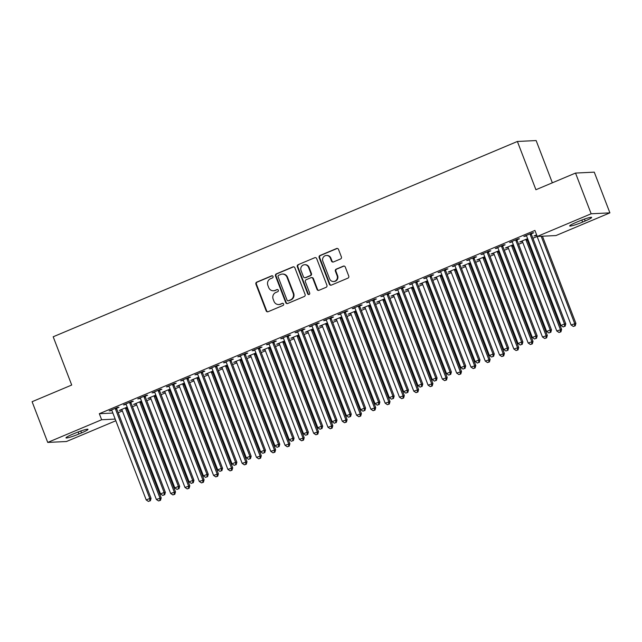 <?xml version="1.0" encoding="UTF-8"?>
<svg xmlns="http://www.w3.org/2000/svg" width="642" height="642" viewBox="0 0 642 642"><rect width="100%" height="100%" fill="white"/><g stroke="black" fill="none" stroke-linecap="round" stroke-linejoin="round"><path stroke-width="0.96" d="M273.043 276.461A1.115 1.059 -92.8 0 0 271.662 275.835L256.752 282.111A1.597 1.517 -92.8 0 0 255.917 284.181L266.141 310.824A1.597 1.517 -92.8 0 0 268.115 311.715L283.026 305.44A1.115 1.059 -92.8 0 0 282.576 303.289A1.115 1.059 -92.8 0 0 282.231 303.369L280.305 304.18A5.104 4.847 -92.8 0 1 273.99 301.339L273.139 299.116A5.104 4.847 -92.8 0 1 275.811 292.487L277.745 291.677A1.115 1.059 -92.8 0 0 277.288 289.526A1.115 1.059 -92.8 0 0 276.951 289.606L275.017 290.417A5.104 4.847 -92.8 0 1 268.709 287.568L267.858 285.345A5.104 4.847 -92.8 0 1 270.531 278.724L272.457 277.914A1.115 1.059 -92.8 0 0 273.043 276.461M272.264 275.779A1.115 1.059 -92.8 0 0 272.168 275.811L257.257 282.087A1.597 1.517 -92.8 0 0 256.423 284.157L266.647 310.8A1.597 1.517 -92.8 0 0 267.875 311.795M282.833 303.313A1.115 1.059 -92.8 0 0 282.737 303.345L280.305 304.18M277.545 289.542A1.115 1.059 -92.8 0 0 277.456 289.582L275.017 290.417M340.557 258.975A1.597 1.517 -92.8 0 0 341.392 256.904L338.519 249.425A1.597 1.517 -92.8 0 0 336.552 248.534L319.989 255.508A1.597 1.517 -92.8 0 0 319.154 257.578L329.378 284.221A1.597 1.517 -92.8 0 0 331.352 285.112L347.916 278.138A1.597 1.517 -92.8 0 0 348.75 276.068L345.284 267.04A1.597 1.517 -92.8 0 0 343.31 266.149L336.223 269.134A1.597 1.517 -92.8 0 0 335.389 271.205L337.106 275.683A4.261 4.053 -92.8 0 1 333.559 281.525A4.261 4.053 -92.8 0 1 329.595 278.845L322.862 261.302A4.261 4.053 -92.8 0 1 326.409 255.46A4.261 4.053 -92.8 0 1 330.373 258.14L331.497 261.069A1.597 1.517 -92.8 0 0 333.471 261.952L340.557 258.975M537.242 236.465L591.154 213.778L609.9 212.863L555.988 235.55L537.242 236.465L534.93 230.43L99.325 413.705L101.645 419.74L115.183 419.082M115.825 420.751L66.471 441.511L47.733 442.426L32.1 401.707L71.711 385.04L53.19 336.785L517.388 141.473L535.918 189.727L575.529 173.067L591.154 213.778M47.733 442.426L101.645 419.74M294.863 267.794A1.597 1.517 -92.8 0 0 292.896 266.903L276.333 273.877A1.597 1.517 -92.8 0 0 275.498 275.948L285.722 302.591A1.597 1.517 -92.8 0 0 287.696 303.481L304.26 296.508A1.597 1.517 -92.8 0 0 305.094 294.437L294.863 267.794M298.161 264.689L314.724 257.723A1.597 1.517 -92.8 0 1 316.691 258.614L326.922 285.257A1.597 1.517 -92.8 0 1 326.088 287.327L318.994 290.304A1.597 1.517 -92.8 0 1 317.028 289.422L312.879 278.612A1.597 1.517 -92.8 0 0 310.905 277.721L306.202 279.703A1.597 1.517 -92.8 0 0 305.367 281.774L309.685 293.025A1.115 1.059 -92.8 0 1 308.762 294.55A1.115 1.059 -92.8 0 1 307.719 293.851L297.326 266.759A1.597 1.517 -92.8 0 1 298.161 264.689L314.724 257.723M552.353 182.818L536.134 140.558L517.388 141.473M517.099 239.771L519.418 238.8L518.15 238.856L509.571 242.467L512.18 241.841M527.62 238.639L519.699 241.978L522.315 241.344M527.234 239.273L527.772 239.049M488.498 251.8L490.817 250.829L489.549 250.894L480.97 254.505L483.578 253.871M499.019 250.677L491.098 254.007L493.714 253.381M498.633 251.311L499.171 251.086M459.897 263.838L462.216 262.867L460.948 262.923L452.369 266.534L454.977 265.908M470.417 262.714L462.497 266.045L465.113 265.411M470.032 263.34L470.57 263.116M431.296 275.875L433.615 274.896L432.347 274.961L423.768 278.572L426.376 277.938M441.816 274.744L433.896 278.074L436.512 277.448M441.431 275.378L441.969 275.153M402.695 287.905L405.014 286.934L403.746 286.99L395.167 290.601L397.775 289.975M413.215 286.781L405.295 290.112L407.911 289.478M412.83 287.415L413.368 287.183M374.093 299.942L376.413 298.963L375.145 299.028L366.566 302.639L369.174 302.013M384.614 298.811L376.693 302.141L379.31 301.515M384.229 299.445L384.767 299.22M345.492 311.972L347.812 311.001L346.544 311.065L337.965 314.668L340.573 314.042M356.013 310.848L348.092 314.179L350.709 313.553M355.628 311.482L356.166 311.25M316.891 324.009L319.21 323.03L317.942 323.095L309.364 326.706L311.972 326.08M327.412 322.878L319.491 326.208L322.107 325.582M327.027 323.512L327.564 323.287M288.29 336.039L290.601 335.068L289.341 335.132L280.755 338.735L283.371 338.109M298.811 334.915L290.89 338.246L293.506 337.62M298.426 335.549L298.963 335.317M259.689 348.076L262 347.097L260.74 347.161L252.154 350.773L254.77 350.147M270.21 346.945L262.289 350.275L264.897 349.649M269.825 347.579L270.362 347.354M231.088 360.106L233.399 359.135L232.139 359.199L223.552 362.81L226.169 362.176M241.601 358.982L233.688 362.313L236.296 361.687M241.215 359.616L241.761 359.384M202.487 372.143L204.798 371.172L203.538 371.228L194.951 374.84L197.567 374.214M213 371.012L205.087 374.35L207.695 373.716M212.614 371.646L213.16 371.421M173.886 384.173L176.197 383.202L174.937 383.266L166.35 386.877L168.966 386.243M184.398 383.049L176.486 386.38L179.094 385.754M184.013 383.683L184.559 383.459M145.285 396.21L147.596 395.239L146.328 395.295L137.749 398.907L140.365 398.281M155.797 395.087L147.885 398.417L150.493 397.783M155.412 395.713L155.958 395.488M116.684 408.248L118.995 407.269L117.727 407.333L109.148 410.944L111.764 410.318M127.196 407.116L119.284 410.447L121.892 409.821M126.811 407.75L127.357 407.526M99.325 413.705L112.864 413.047M118.192 412.742L122.389 410.976M127.076 409.002L127.806 408.697M132.493 406.731L136.69 404.958M141.376 402.991L142.107 402.678M146.793 400.712L150.99 398.947M155.677 396.973L156.407 396.668M161.094 394.694L165.291 392.928M169.978 390.954L170.708 390.649M175.394 388.675L179.591 386.909M184.278 384.935L185.008 384.63M189.695 382.656L193.892 380.891M198.579 378.924L199.309 378.611M203.995 376.645L208.193 374.872M212.879 372.906L213.609 372.601M218.296 370.627L222.493 368.861M227.18 366.887L227.91 366.582M232.597 364.608L236.794 362.842M241.48 360.868L242.211 360.563M246.897 358.589L251.094 356.824M255.781 354.849L256.511 354.545M261.198 352.578L265.395 350.805M270.081 348.839L270.812 348.526M275.498 346.56L279.695 344.794M284.382 342.82L285.112 342.515M289.799 340.541L293.996 338.775M298.682 336.801L299.413 336.496M304.099 334.522L308.304 332.757M312.983 330.782L313.713 330.478M318.4 328.503L322.605 326.738M327.284 324.772L328.014 324.459M332.7 322.493L336.906 320.727M341.584 318.753L342.314 318.448M347.001 316.474L351.206 314.708M355.885 312.734L356.615 312.429M361.302 310.455L365.507 308.69M370.193 306.715L370.916 306.411M375.602 304.436L379.807 302.671M384.494 300.705L385.216 300.392M389.903 298.426L394.108 296.652M398.794 294.686L399.517 294.381M404.203 292.407L408.408 290.641M413.095 288.667L413.817 288.362M418.504 286.388L422.709 284.623M427.395 282.649L428.118 282.344M432.804 280.369L437.009 278.604M441.696 276.63L442.418 276.325M447.105 274.359L451.31 272.585M455.997 270.619L456.719 270.306M461.405 268.34L465.611 266.574M470.297 264.6L471.019 264.295M475.706 262.321L479.911 260.556M484.598 258.582L485.32 258.277M490.007 256.302L494.212 254.537M498.898 252.563L499.62 252.258M504.307 250.284L508.512 248.518M513.199 246.552L513.929 246.239M518.608 244.273L522.813 242.499M527.499 240.533L528.23 240.228M532.908 238.254L537.113 236.489M141.497 401.098L133.584 404.428L136.192 403.802M141.112 401.732L141.657 401.507M130.984 402.229L133.295 401.25L132.027 401.314L123.449 404.925L126.065 404.3M170.098 389.068L162.185 392.398L164.793 391.772M169.713 389.702L170.258 389.469M159.585 390.192L161.896 389.221L160.636 389.285L152.05 392.888L154.666 392.262M198.699 377.031L190.786 380.361L193.394 379.735M198.314 377.665L198.859 377.44M188.186 378.162L190.497 377.183L189.238 377.247L180.651 380.858L183.267 380.233M227.3 365.001L219.387 368.331L221.996 367.705M226.915 365.635L227.461 365.402M216.787 366.125L219.099 365.154L217.839 365.21L209.252 368.821L211.868 368.195M255.901 352.964L247.989 356.294L250.597 355.668M255.516 353.598L256.062 353.373M245.388 354.095L247.7 353.116L246.44 353.18L237.853 356.792L240.469 356.166M284.51 340.934L276.59 344.264L279.198 343.63M284.125 341.568L284.663 341.335M273.99 342.058L276.301 341.087L275.041 341.143L266.454 344.754L269.07 344.128M313.111 328.897L305.191 332.227L307.807 331.601M312.726 329.531L313.264 329.306M302.591 330.028L304.91 329.049L303.642 329.113L295.055 332.725L297.671 332.091M341.713 316.867L333.792 320.197L336.408 319.564M341.327 317.493L341.865 317.268M331.192 317.991L333.511 317.02L332.243 317.076L323.664 320.687L326.272 320.061M370.314 304.83L362.393 308.16L365.009 307.534M369.928 305.464L370.466 305.231M359.793 305.953L362.112 304.982L360.844 305.046L352.265 308.658L354.874 308.024M398.915 292.792L390.994 296.131L393.61 295.497M398.53 293.426L399.067 293.201M388.394 293.924L390.713 292.945L389.445 293.009L380.867 296.62L383.475 295.994M427.516 280.763L419.595 284.093L422.211 283.467M427.131 281.397L427.668 281.164M416.995 281.886L419.314 280.915L418.046 280.979L409.468 284.591L412.076 283.957M456.117 268.725L448.196 272.056L450.812 271.43M455.732 269.359L456.269 269.134M445.596 269.857L447.915 268.878L446.647 268.942L438.069 272.553L440.677 271.927M484.718 256.696L476.797 260.026L479.413 259.4M484.333 257.33L484.871 257.097M474.197 257.819L476.516 256.848L475.249 256.912L466.67 260.516L469.278 259.89M513.319 244.658L505.398 247.989L508.015 247.363M512.934 245.292L513.472 245.067M502.798 245.79L505.118 244.811L503.85 244.875L495.271 248.486L497.879 247.86M536.624 234.852L534 235.959L536.616 235.325M531.399 233.752L533.719 232.781L532.451 232.837L523.872 236.449L526.48 235.823M578.699 221.305A10.392 1.059 -21 0 1 591.643 217.421A10.392 1.059 -21 0 1 585.183 220.984L582.607 222.068A10.392 1.059 -21 0 1 569.663 225.952A10.392 1.059 -21 0 1 576.123 222.389L578.699 221.305M575.529 173.067L594.267 172.152L609.9 212.863M78.934 433.984A10.392 1.059 -21 0 1 65.99 437.868A10.392 1.059 -21 0 1 72.45 434.305L75.026 433.222A10.392 1.059 -21 0 1 87.97 429.337A10.392 1.059 -21 0 1 81.51 432.909L78.934 433.984L78.155 431.97M120.552 410.39L120.391 409.981M110.416 410.88L110.264 410.479M134.852 404.372L134.692 403.962M124.717 404.861L124.564 404.46M149.153 398.353L148.992 397.944M139.017 398.851L138.865 398.441M163.453 392.334L163.293 391.933M153.318 392.832L153.165 392.423M177.754 386.315L177.593 385.914M167.618 386.813L167.466 386.404M192.054 380.305L191.894 379.895M181.919 380.794L181.766 380.393M206.355 374.286L206.194 373.877M196.219 374.776L196.067 374.374M220.655 368.267L220.495 367.866M210.52 368.765L210.367 368.356M234.956 362.248L234.795 361.847M224.82 362.746L224.668 362.337M249.257 356.238L249.096 355.828M239.121 356.727L238.968 356.326M263.557 350.219L263.397 349.81M253.421 350.709L253.269 350.307M277.858 344.2L277.697 343.791M267.722 344.698L267.57 344.289M292.158 338.182L291.998 337.78M282.023 338.679L281.87 338.27M306.459 332.163L306.298 331.762M296.323 332.66L296.171 332.251M320.759 326.152L320.599 325.743M310.624 326.642L310.471 326.24M335.06 320.133L334.899 319.724M324.924 320.623L324.772 320.222M349.36 314.115L349.2 313.713M339.225 314.612L339.072 314.203M363.661 308.096L363.5 307.695M353.525 308.593L353.373 308.184M377.961 302.085L377.801 301.676M367.826 302.575L367.673 302.173M392.262 296.066L392.11 295.657M382.126 296.556L381.974 296.155M406.563 290.048L406.41 289.638M396.427 290.545L396.274 290.136M420.863 284.029L420.711 283.628M410.728 284.526L410.575 284.117M435.164 278.01L435.011 277.609M425.028 278.508L424.876 278.098M449.464 271.999L449.312 271.59M439.329 272.489L439.176 272.088M463.765 265.981L463.612 265.571M453.637 266.47L453.477 266.069M478.065 259.962L477.913 259.561M467.938 260.459L467.777 260.05M492.366 253.943L492.213 253.542M482.238 254.441L482.078 254.031M506.666 247.932L506.514 247.523M496.539 248.422L496.378 248.021M520.967 241.914L520.814 241.504M510.839 242.403L510.679 242.002M535.268 235.895L535.115 235.494M525.14 236.392L524.979 235.983M273.444 290.77L273.957 290.746A5.104 4.847 -92.8 0 0 275.522 290.393M278.732 304.541L279.238 304.517A5.104 4.847 -92.8 0 0 280.811 304.156M293.643 266.799A1.597 1.517 -92.8 0 0 293.402 266.879L276.838 273.845A1.597 1.517 -92.8 0 0 276.004 275.924L286.228 302.567A1.597 1.517 -92.8 0 0 287.455 303.554M278.668 275.298A1.115 1.059 -92.8 0 0 278.082 276.742L287.062 300.135A1.115 1.059 -92.8 0 0 288.443 300.753L290.481 299.902A5.104 4.847 -92.8 0 0 293.153 293.274L287.014 277.288A5.104 4.847 -92.8 0 0 280.706 274.439L278.668 275.298M288.098 300.833L288.603 300.809A1.115 1.059 -92.8 0 0 288.948 300.729L288.443 300.753M282.279 274.086L282.785 274.054A5.104 4.847 -92.8 0 1 287.52 277.264L293.659 293.25A5.104 4.847 -92.8 0 1 290.987 299.878L288.948 300.729M311.394 277.609L311.9 277.585A1.597 1.517 -92.8 0 1 313.384 278.588L317.533 289.398A1.597 1.517 -92.8 0 0 318.761 290.385M298.666 264.665A1.597 1.517 -92.8 0 0 297.832 266.735L308.224 293.827A1.115 1.059 -92.8 0 0 309.011 294.501M308.577 267.401A4.261 4.053 -92.8 0 0 304.613 264.721A4.261 4.053 -92.8 0 0 301.066 270.563L303.433 276.742A1.597 1.517 -92.8 0 0 305.407 277.633L310.11 275.651A1.597 1.517 -92.8 0 0 310.945 273.58L308.577 267.401L309.083 267.377A4.261 4.053 -92.8 0 0 305.119 264.697L304.613 264.721M304.918 277.737L305.423 277.713A1.597 1.517 -92.8 0 0 305.913 277.601L305.407 277.633M309.083 267.377L311.45 273.556A1.597 1.517 -92.8 0 1 310.616 275.627L305.913 277.601M326.409 255.46L326.914 255.436A4.261 4.053 -92.8 0 1 330.879 258.116L332.002 261.037A1.597 1.517 -92.8 0 0 333.23 262.032M333.559 281.525L334.065 281.493A4.261 4.053 -92.8 0 0 337.612 275.659L337.106 275.683M344.056 266.053A1.597 1.517 -92.8 0 0 343.815 266.125L336.729 269.11A1.597 1.517 -92.8 0 0 335.894 271.181L337.612 275.659M337.291 248.438A1.597 1.517 -92.8 0 0 337.058 248.51L320.494 255.484A1.597 1.517 -92.8 0 0 319.66 257.554L329.884 284.197A1.597 1.517 -92.8 0 0 331.112 285.184M121.595 409.476L121.763 409.66A1.621 1.541 87.2 0 1 122.084 410.182L156.351 499.452L161.198 497.887L126.923 408.617A1.621 1.541 87.2 0 1 126.811 408.007L126.811 407.277M159.986 500.343L158.558 500.945L160.5 500.319L159.986 500.343L159.93 497.951L125.663 408.673A1.621 1.541 87.2 0 1 125.551 408.071L125.543 407.814M158.558 500.945L156.351 499.452M161.198 497.887L160.5 500.319M115.416 408.304L115.416 408.561A1.621 1.541 -92.8 0 0 115.528 409.171L149.795 498.449L146.224 499.949L111.957 410.671A1.621 1.541 -92.8 0 0 111.636 410.158L111.467 409.965M116.684 407.774L116.684 408.505A1.621 1.541 -92.8 0 0 116.796 409.106L151.063 498.385L149.795 498.449L149.859 500.84L148.43 501.442L149.859 500.84M150.364 500.816L151.063 498.385M146.224 499.949L148.43 501.442M135.895 403.457L136.064 403.641A1.621 1.541 87.2 0 1 136.385 404.163L170.652 493.441L175.499 491.876L141.224 402.598A1.621 1.541 87.2 0 1 141.112 401.988L141.112 401.266M174.287 494.324L172.858 494.926L174.801 494.3L174.287 494.324L174.231 491.933L139.964 402.662A1.621 1.541 87.2 0 1 139.852 402.053L139.852 401.796M172.858 494.926L170.652 493.441M175.499 491.876L174.801 494.3M150.196 397.438L150.364 397.623A1.621 1.541 87.2 0 1 150.685 398.144L184.96 487.422L189.799 485.858L155.525 396.579A1.621 1.541 87.2 0 1 155.412 395.97L155.412 395.247M188.588 488.313L187.159 488.915L189.101 488.289L188.588 488.313L188.531 485.914L154.265 396.644A1.621 1.541 87.2 0 1 154.152 396.034L154.152 395.777M187.159 488.915L184.96 487.422M189.799 485.858L189.101 488.289M129.716 402.293L129.716 402.542A1.621 1.541 -92.8 0 0 129.828 403.152L164.103 492.43L160.524 493.931L126.257 404.661A1.621 1.541 -92.8 0 0 125.936 404.139L125.768 403.954M130.984 401.756L130.984 402.486A1.621 1.541 -92.8 0 0 131.096 403.088L165.363 492.366L164.103 492.43L164.159 494.822L162.731 495.423L164.159 494.822M164.665 494.797L165.363 492.366M160.524 493.931L162.731 495.423M144.017 396.274L144.017 396.531A1.621 1.541 -92.8 0 0 144.129 397.133L178.404 486.411L174.825 487.912L140.558 398.642A1.621 1.541 -92.8 0 0 140.237 398.12L140.068 397.936M145.285 395.737L145.285 396.467A1.621 1.541 -92.8 0 0 145.397 397.077L179.664 486.347L178.404 486.411L178.46 488.803L177.031 489.405L178.46 488.803M178.966 488.779L179.664 486.347M174.825 487.912L177.031 489.405M164.496 391.427L164.665 391.612A1.621 1.541 87.2 0 1 164.986 392.126L199.261 481.404L204.1 479.839L169.825 390.561A1.621 1.541 87.2 0 1 169.713 389.959L169.713 389.229M202.896 482.294L201.46 482.896L203.402 482.27L202.896 482.294L202.832 479.903L168.565 390.625A1.621 1.541 87.2 0 1 168.453 390.015L168.453 389.758M201.46 482.896L199.261 481.404M204.1 479.839L203.402 482.27M178.797 385.409L178.966 385.593A1.621 1.541 87.2 0 1 179.287 386.115L213.561 475.385L218.4 473.82L184.126 384.55A1.621 1.541 87.2 0 1 184.013 383.94L184.013 383.21M217.197 476.276L215.76 476.878L217.702 476.252L217.197 476.276L217.132 473.884L182.866 384.606A1.621 1.541 87.2 0 1 182.753 384.004L182.753 383.747M215.76 476.878L213.561 475.385M218.4 473.82L217.702 476.252M158.317 390.256L158.317 390.513A1.621 1.541 -92.8 0 0 158.43 391.122L192.704 480.393L189.125 481.901L154.858 392.623A1.621 1.541 -92.8 0 0 154.537 392.101L154.369 391.917M159.585 389.726L159.585 390.448A1.621 1.541 -92.8 0 0 159.697 391.058L193.964 480.336L192.704 480.393L192.76 482.784L191.332 483.386L192.76 482.784M193.266 482.76L193.964 480.336M189.125 481.901L191.332 483.386M172.618 384.237L172.618 384.494A1.621 1.541 -92.8 0 0 172.73 385.104L207.005 474.374L203.426 475.882L169.159 386.604A1.621 1.541 -92.8 0 0 168.838 386.083L168.669 385.898M173.886 383.707L173.886 384.43A1.621 1.541 -92.8 0 0 173.998 385.04L208.265 474.318L207.005 474.374L207.061 476.773L205.633 477.375L207.061 476.773M207.567 476.749L208.265 474.318M203.426 475.882L205.633 477.375M193.098 379.39L193.266 379.574A1.621 1.541 87.2 0 1 193.587 380.096L227.862 469.374L232.701 467.801L198.434 378.531A1.621 1.541 87.2 0 1 198.314 377.921L198.314 377.199M231.497 470.257L230.061 470.859L232.003 470.233L231.497 470.257L231.433 467.866L197.166 378.587A1.621 1.541 87.2 0 1 197.054 377.986L197.054 377.729M230.061 470.859L227.862 469.374M232.701 467.801L232.003 470.233M186.918 378.218L186.918 378.475A1.621 1.541 -92.8 0 0 187.031 379.085L221.305 468.363L217.726 469.864L183.46 380.586A1.621 1.541 -92.8 0 0 183.139 380.072L182.97 379.887M188.186 377.689L188.186 378.419A1.621 1.541 -92.8 0 0 188.299 379.021L222.565 468.299L221.305 468.363L221.362 470.755L219.933 471.356L221.362 470.755M221.867 470.73L222.565 468.299M217.726 469.864L219.933 471.356M207.398 373.371L207.567 373.556A1.621 1.541 87.2 0 1 207.888 374.077L242.162 463.355L247.001 461.791L212.735 372.512A1.621 1.541 87.2 0 1 212.614 371.903L212.614 371.18M245.798 464.246L244.361 464.848L246.303 464.222L245.798 464.246L245.734 461.847L211.467 372.577A1.621 1.541 87.2 0 1 211.354 371.967L211.354 371.71M244.361 464.848L242.162 463.355M247.001 461.791L246.303 464.222M201.219 372.208L201.219 372.464A1.621 1.541 -92.8 0 0 201.331 373.066L235.606 462.344L232.027 463.845L197.76 374.575A1.621 1.541 -92.8 0 0 197.439 374.053L197.271 373.869M202.487 371.67L202.487 372.4A1.621 1.541 -92.8 0 0 202.599 373.002L236.866 462.28L235.606 462.344L235.662 464.736L234.234 465.338L235.662 464.736M236.168 464.712L236.866 462.28M232.027 463.845L234.234 465.338M221.699 367.352L221.867 367.545A1.621 1.541 87.2 0 1 222.188 368.059L256.463 457.337L261.302 455.772L227.035 366.494A1.621 1.541 87.2 0 1 226.923 365.892L226.915 365.162M260.098 458.228L258.662 458.829L260.604 458.203L260.098 458.228L260.034 455.836L225.767 366.558A1.621 1.541 87.2 0 1 225.655 365.948L225.655 365.691M258.662 458.829L256.463 457.337M261.302 455.772L260.604 458.203M215.519 366.189L215.519 366.446A1.621 1.541 -92.8 0 0 215.632 367.047L249.907 456.326L246.327 457.834L212.061 368.556A1.621 1.541 -92.8 0 0 211.74 368.035L211.571 367.85M216.787 365.659L216.787 366.381A1.621 1.541 -92.8 0 0 216.9 366.991L251.166 456.261L249.907 456.326L249.963 458.717L248.534 459.319L249.963 458.717M250.468 458.693L251.166 456.261M246.327 457.834L248.534 459.319M235.999 361.342L236.168 361.526A1.621 1.541 87.2 0 1 236.489 362.048L270.763 451.318L275.603 449.753L241.336 360.475A1.621 1.541 87.2 0 1 241.223 359.873L241.215 359.143M274.399 452.209L272.962 452.811L274.904 452.185L274.399 452.209L274.335 449.817L240.068 360.539A1.621 1.541 87.2 0 1 239.956 359.937L239.956 359.68M272.962 452.811L270.763 451.318M275.603 449.753L274.904 452.185M229.82 360.17L229.82 360.427A1.621 1.541 -92.8 0 0 229.932 361.037L264.207 450.307L260.628 451.816L226.361 362.537A1.621 1.541 -92.8 0 0 226.04 362.016L225.872 361.831M231.088 359.64L231.088 360.363A1.621 1.541 -92.8 0 0 231.2 360.973L265.467 450.251L264.207 450.307L264.263 452.706L262.835 453.308L264.263 452.706M264.769 452.682L265.467 450.251M260.628 451.816L262.835 453.308M250.3 355.323L250.468 355.507A1.621 1.541 87.2 0 1 250.789 356.029L285.064 445.299L289.903 443.734L255.636 354.464A1.621 1.541 87.2 0 1 255.524 353.854L255.516 353.124M288.699 446.19L287.263 446.792L289.205 446.166L288.699 446.19L288.635 443.799L254.368 354.52A1.621 1.541 87.2 0 1 254.256 353.919L254.256 353.662M287.263 446.792L285.064 445.299M289.903 443.734L289.205 446.166M244.12 354.151L244.12 354.408A1.621 1.541 -92.8 0 0 244.233 355.018L278.508 444.296L274.928 445.797L240.662 356.519A1.621 1.541 -92.8 0 0 240.341 356.005L240.172 355.812M245.388 353.622L245.388 354.352A1.621 1.541 -92.8 0 0 245.501 354.954L279.768 444.232L278.508 444.296L278.564 446.688L277.135 447.289L278.564 446.688M279.069 446.663L279.768 444.232M274.928 445.797L277.135 447.289M264.6 349.304L264.769 349.489A1.621 1.541 87.2 0 1 265.09 350.01L299.365 439.288L304.204 437.724L269.937 348.445A1.621 1.541 87.2 0 1 269.825 347.836L269.817 347.113M303 440.171L301.563 440.773L303.505 440.147L303 440.171L302.936 437.78L268.669 348.51A1.621 1.541 87.2 0 1 268.557 347.9L268.557 347.643M301.563 440.773L299.365 439.288M304.204 437.724L303.505 440.147M258.421 348.141L258.421 348.397A1.621 1.541 -92.8 0 0 258.533 348.999L292.808 438.277L289.229 439.778L254.962 350.508A1.621 1.541 -92.8 0 0 254.641 349.986L254.473 349.802M259.689 347.603L259.689 348.333A1.621 1.541 -92.8 0 0 259.801 348.935L294.068 438.213L292.808 438.277L292.864 440.669L291.436 441.271L292.864 440.669M293.37 440.645L294.068 438.213M289.229 439.778L291.436 441.271M278.901 343.285L279.077 343.47A1.621 1.541 87.2 0 1 279.39 343.992L313.665 433.27L318.504 431.705L284.237 342.427A1.621 1.541 87.2 0 1 284.125 341.825L284.117 341.095M317.3 434.161L315.864 434.762L317.806 434.136L317.3 434.161L317.236 431.761L282.97 342.491A1.621 1.541 87.2 0 1 282.857 341.881L282.857 341.624M315.864 434.762L313.665 433.27M318.504 431.705L317.806 434.136M272.722 342.122L272.722 342.379A1.621 1.541 -92.8 0 0 272.834 342.98L307.109 432.259L303.53 433.759L269.263 344.489A1.621 1.541 -92.8 0 0 268.942 343.968L268.773 343.783M273.99 341.584L273.99 342.314A1.621 1.541 -92.8 0 0 274.102 342.924L308.377 432.194L307.109 432.259L307.165 434.65L305.736 435.252L307.165 434.65M307.67 434.626L308.377 432.194M303.53 433.759L305.736 435.252M293.201 337.275L293.378 337.459A1.621 1.541 87.2 0 1 293.691 337.973L327.966 427.251L332.805 425.686L298.538 336.408A1.621 1.541 87.2 0 1 298.426 335.806L298.418 335.076M331.601 428.142L330.165 428.744L332.107 428.118L331.601 428.142L331.537 425.75L297.27 336.472A1.621 1.541 87.2 0 1 297.158 335.862L297.158 335.606M330.165 428.744L327.966 427.251M332.805 425.686L332.107 428.118M287.022 336.103L287.022 336.36A1.621 1.541 -92.8 0 0 287.135 336.97L321.409 426.24L317.83 427.749L283.563 338.47A1.621 1.541 -92.8 0 0 283.242 337.949L283.074 337.764M288.29 335.573L288.29 336.296A1.621 1.541 -92.8 0 0 288.402 336.906L322.677 426.184L321.409 426.24L321.465 428.631L320.037 429.233L321.465 428.631M321.971 428.607L322.677 426.184M317.83 427.749L320.037 429.233M307.502 331.256L307.678 331.441A1.621 1.541 87.2 0 1 307.991 331.962L342.266 421.232L347.105 419.667L312.839 330.397A1.621 1.541 87.2 0 1 312.726 329.787L312.718 329.057M345.902 422.123L344.473 422.725L346.407 422.099L345.902 422.123L345.837 419.732L311.571 330.453A1.621 1.541 87.2 0 1 311.458 329.852L311.458 329.595M344.473 422.725L342.266 421.232M347.105 419.667L346.407 422.099M301.323 330.084L301.323 330.341A1.621 1.541 -92.8 0 0 301.435 330.951L335.71 420.221L332.131 421.73L297.864 332.452A1.621 1.541 -92.8 0 0 297.543 331.93L297.374 331.745M302.591 329.555L302.591 330.285A1.621 1.541 -92.8 0 0 302.703 330.887L336.978 420.165L335.71 420.221L335.766 422.621L334.338 423.222L335.766 422.621M336.272 422.596L336.978 420.165M332.131 421.73L334.338 423.222M321.803 325.237L321.979 325.422A1.621 1.541 87.2 0 1 322.292 325.943L356.567 415.222L361.406 413.649L327.139 324.379A1.621 1.541 87.2 0 1 327.027 323.769L327.019 323.046M360.202 416.104L358.774 416.706L360.708 416.08L360.202 416.104L360.138 413.713L325.871 324.435A1.621 1.541 87.2 0 1 325.759 323.833L325.759 323.576M358.774 416.706L356.567 415.222M361.406 413.649L360.708 416.08M315.623 324.066L315.623 324.322A1.621 1.541 -92.8 0 0 315.736 324.932L350.01 414.21L346.431 415.711L312.164 326.433A1.621 1.541 -92.8 0 0 311.843 325.919L311.675 325.735M316.891 323.536L316.891 324.266A1.621 1.541 -92.8 0 0 317.004 324.868L351.278 414.146L350.01 414.21L350.067 416.602L348.638 417.204L350.067 416.602M350.572 416.578L351.278 414.146M346.431 415.711L348.638 417.204M336.103 319.218L336.28 319.403A1.621 1.541 87.2 0 1 336.593 319.925L370.867 409.203L375.706 407.638L341.44 318.36A1.621 1.541 87.2 0 1 341.327 317.75L341.319 317.028M374.503 410.094L373.074 410.695L375.008 410.069L374.503 410.094L374.438 407.694L340.172 318.424A1.621 1.541 87.2 0 1 340.059 317.814L340.059 317.557M373.074 410.695L370.867 409.203M375.706 407.638L375.008 410.069M329.924 318.055L329.924 318.312A1.621 1.541 -92.8 0 0 330.036 318.913L364.311 408.192L360.732 409.692L326.465 320.422A1.621 1.541 -92.8 0 0 326.144 319.901L325.976 319.716M331.192 317.517L331.192 318.247A1.621 1.541 -92.8 0 0 331.304 318.857L365.579 408.127L364.311 408.192L364.367 410.583L362.939 411.185L364.367 410.583M364.873 410.559L365.579 408.127M360.732 409.692L362.939 411.185M350.404 313.2L350.58 313.392A1.621 1.541 87.2 0 1 350.893 313.906L385.168 403.184L390.007 401.619L355.74 312.341A1.621 1.541 87.2 0 1 355.628 311.739L355.628 311.009M388.803 404.075L387.375 404.677L389.309 404.051L388.803 404.075L388.739 401.683L354.472 312.405A1.621 1.541 87.2 0 1 354.36 311.795L354.36 311.539M387.375 404.677L385.168 403.184M390.007 401.619L389.309 404.051M344.224 312.036L344.224 312.293A1.621 1.541 -92.8 0 0 344.337 312.895L378.611 402.173L375.032 403.682L340.766 314.403A1.621 1.541 -92.8 0 0 340.445 313.882L340.276 313.697M345.492 311.506L345.492 312.229A1.621 1.541 -92.8 0 0 345.605 312.839L379.879 402.109L378.611 402.173L378.668 404.564L377.239 405.166L378.668 404.564M379.173 404.54L379.879 402.109M375.032 403.682L377.239 405.166M364.712 307.189L364.881 307.374A1.621 1.541 87.2 0 1 365.194 307.895L399.468 397.165L404.308 395.6L370.041 306.322A1.621 1.541 87.2 0 1 369.928 305.72L369.928 304.99M403.104 398.056L401.675 398.658L403.609 398.032L403.104 398.056L403.04 395.665L368.773 306.386A1.621 1.541 87.2 0 1 368.66 305.785L368.66 305.528M401.675 398.658L399.468 397.165M404.308 395.6L403.609 398.032M358.525 306.017L358.525 306.274A1.621 1.541 -92.8 0 0 358.637 306.884L392.912 396.154L389.333 397.663L355.066 308.385A1.621 1.541 -92.8 0 0 354.745 307.863L354.577 307.678M359.793 305.488L359.793 306.21A1.621 1.541 -92.8 0 0 359.905 306.82L394.18 396.098L392.912 396.154L392.968 398.554L391.54 399.155L392.968 398.554M393.474 398.53L394.18 396.098M389.333 397.663L391.54 399.155M379.013 301.17L379.181 301.355A1.621 1.541 87.2 0 1 379.494 301.876L413.769 391.155L418.608 389.582L384.341 300.312A1.621 1.541 87.2 0 1 384.229 299.702L384.229 298.971M417.404 392.037L415.976 392.639L417.91 392.013L417.404 392.037L417.34 389.646L383.073 300.368A1.621 1.541 87.2 0 1 382.961 299.766L382.961 299.509M415.976 392.639L413.769 391.155M418.608 389.582L417.91 392.013M372.825 299.999L372.825 300.255A1.621 1.541 -92.8 0 0 372.938 300.865L407.213 390.143L403.633 391.644L369.367 302.366A1.621 1.541 -92.8 0 0 369.046 301.852L368.877 301.66M374.093 299.469L374.093 300.199A1.621 1.541 -92.8 0 0 374.206 300.801L408.481 390.079L407.213 390.143L407.269 392.535L405.84 393.137L407.269 392.535M407.774 392.511L408.481 390.079M403.633 391.644L405.84 393.137M393.313 295.151L393.482 295.336A1.621 1.541 87.2 0 1 393.795 295.858L428.07 385.136L432.909 383.571L398.642 294.293A1.621 1.541 87.2 0 1 398.53 293.683L398.53 292.961M431.705 386.027L430.276 386.62L432.21 385.994L431.705 386.027L431.641 383.627L397.374 294.357A1.621 1.541 87.2 0 1 397.262 293.747L397.262 293.49M430.276 386.62L428.07 385.136M432.909 383.571L432.21 385.994M387.126 293.988L387.126 294.245A1.621 1.541 -92.8 0 0 387.238 294.847L421.513 384.125L417.934 385.625L383.667 296.355A1.621 1.541 -92.8 0 0 383.346 295.834L383.178 295.649M388.394 293.45L388.394 294.18A1.621 1.541 -92.8 0 0 388.506 294.782L422.781 384.06L421.513 384.125L421.569 386.516L420.141 387.118L421.569 386.516M422.075 386.492L422.781 384.06M417.934 385.625L420.141 387.118M407.614 289.133L407.782 289.325A1.621 1.541 87.2 0 1 408.095 289.839L442.37 379.117L447.209 377.552L412.942 288.274A1.621 1.541 87.2 0 1 412.83 287.672L412.83 286.942M446.005 380.008L444.577 380.61L446.511 379.984L446.005 380.008L445.941 377.616L411.674 288.338A1.621 1.541 87.2 0 1 411.562 287.728L411.562 287.472M444.577 380.61L442.37 379.117M447.209 377.552L446.511 379.984M401.427 287.969L401.427 288.226A1.621 1.541 -92.8 0 0 401.539 288.828L435.814 378.106L432.235 379.615L397.968 290.336A1.621 1.541 -92.8 0 0 397.647 289.815L397.478 289.63M402.695 287.431L402.695 288.162A1.621 1.541 -92.8 0 0 402.807 288.772L437.082 378.042L435.814 378.106L435.87 380.497L434.441 381.099L435.87 380.497M436.375 380.473L437.082 378.042M432.235 379.615L434.441 381.099M421.914 283.122L422.083 283.307A1.621 1.541 87.2 0 1 422.404 283.82L456.671 373.098L461.51 371.533L427.243 282.255A1.621 1.541 87.2 0 1 427.131 281.653L427.131 280.923M460.306 373.989L458.878 374.591L460.812 373.965L460.306 373.989L460.242 371.598L425.975 282.32A1.621 1.541 87.2 0 1 425.863 281.71L425.863 281.453M458.878 374.591L456.671 373.098M461.51 371.533L460.812 373.965M415.727 281.95L415.727 282.207A1.621 1.541 -92.8 0 0 415.847 282.817L450.114 372.087L446.535 373.596L412.268 284.318A1.621 1.541 -92.8 0 0 411.947 283.796L411.779 283.612M416.995 281.421L416.995 282.143A1.621 1.541 -92.8 0 0 417.107 282.753L451.382 372.031L450.114 372.087L450.17 374.487L448.742 375.08L450.17 374.487M450.676 374.455L451.382 372.031M446.535 373.596L448.742 375.08M436.215 277.103L436.383 277.288A1.621 1.541 87.2 0 1 436.704 277.809L470.971 367.08L475.81 365.515L441.544 276.245A1.621 1.541 87.2 0 1 441.431 275.635L441.431 274.904M474.607 367.97L473.178 368.572L475.112 367.946L474.607 367.97L474.542 365.579L440.276 276.301A1.621 1.541 87.2 0 1 440.163 275.699L440.163 275.442M473.178 368.572L470.971 367.08M475.81 365.515L475.112 367.946M430.028 275.932L430.028 276.188A1.621 1.541 -92.8 0 0 430.148 276.798L464.415 366.076L460.836 367.577L426.569 278.299A1.621 1.541 -92.8 0 0 426.248 277.785L426.079 277.593M431.296 275.402L431.296 276.132A1.621 1.541 -92.8 0 0 431.408 276.734L465.683 366.012L464.415 366.076L464.471 368.468L463.043 369.07L464.471 368.468M464.985 368.444L465.683 366.012M460.836 367.577L463.043 369.07M450.515 271.084L450.684 271.269A1.621 1.541 87.2 0 1 451.005 271.791L485.272 361.069L490.111 359.496L455.844 270.226A1.621 1.541 87.2 0 1 455.732 269.616L455.732 268.894M488.907 361.952L487.479 362.553L489.413 361.928L488.907 361.952L488.843 359.56L454.576 270.282A1.621 1.541 87.2 0 1 454.464 269.68L454.464 269.423M487.479 362.553L485.272 361.069M490.111 359.496L489.413 361.928M444.328 269.913L444.336 270.17A1.621 1.541 -92.8 0 0 444.449 270.78L478.715 360.058L475.136 361.558L440.869 272.28A1.621 1.541 -92.8 0 0 440.548 271.767L440.38 271.582M445.596 269.383L445.596 270.113A1.621 1.541 -92.8 0 0 445.708 270.715L479.983 359.993L478.715 360.058L478.772 362.449L477.343 363.051L478.772 362.449M479.285 362.425L479.983 359.993M475.136 361.558L477.343 363.051M464.816 265.066L464.985 265.25A1.621 1.541 87.2 0 1 465.306 265.772L499.572 355.05L504.411 353.485L470.145 264.207A1.621 1.541 87.2 0 1 470.032 263.597L470.032 262.875M503.208 355.941L501.779 356.543L503.713 355.917L503.208 355.941L503.143 353.541L468.877 264.271A1.621 1.541 87.2 0 1 468.764 263.661L468.764 263.405M501.779 356.543L499.572 355.05M504.411 353.485L503.713 355.917M458.629 263.902L458.637 264.159A1.621 1.541 -92.8 0 0 458.749 264.761L493.016 354.039L489.437 355.54L455.17 266.269A1.621 1.541 -92.8 0 0 454.849 265.748L454.68 265.563M459.897 263.364L459.897 264.095A1.621 1.541 -92.8 0 0 460.009 264.705L494.284 353.975L493.016 354.039L493.072 356.43L491.644 357.032L493.072 356.43M493.586 356.406L494.284 353.975M489.437 355.54L491.644 357.032M479.117 259.047L479.285 259.24A1.621 1.541 87.2 0 1 479.606 259.753L513.873 349.031L518.712 347.466L484.445 258.188A1.621 1.541 87.2 0 1 484.333 257.586L484.333 256.856M517.508 349.922L516.08 350.524L518.014 349.898L517.508 349.922L517.444 347.531L483.177 258.253A1.621 1.541 87.2 0 1 483.065 257.643L483.065 257.386M516.08 350.524L513.873 349.031M518.712 347.466L518.014 349.898M472.929 257.883L472.937 258.14A1.621 1.541 -92.8 0 0 473.05 258.742L507.316 348.02L503.737 349.529L469.471 260.251A1.621 1.541 -92.8 0 0 469.15 259.729L468.981 259.545M474.197 257.354L474.197 258.076A1.621 1.541 -92.8 0 0 474.31 258.686L508.584 347.956L507.316 348.02L507.373 350.412L505.944 351.013L507.373 350.412M507.886 350.388L508.584 347.956M503.737 349.529L505.944 351.013M493.417 253.036L493.586 253.221A1.621 1.541 87.2 0 1 493.907 253.742L528.173 343.013L533.012 341.448L498.746 252.17A1.621 1.541 87.2 0 1 498.633 251.568L498.633 250.837M531.809 343.903L530.38 344.505L532.314 343.879L531.809 343.903L531.745 341.512L497.478 252.234A1.621 1.541 87.2 0 1 497.365 251.632L497.365 251.375M530.38 344.505L528.173 343.013M533.012 341.448L532.314 343.879M487.238 251.865L487.238 252.121A1.621 1.541 -92.8 0 0 487.35 252.731L521.617 342.001L518.038 343.51L483.771 254.232A1.621 1.541 -92.8 0 0 483.45 253.71L483.282 253.526M488.498 251.335L488.498 252.057A1.621 1.541 -92.8 0 0 488.61 252.667L522.885 341.945L521.617 342.001L521.673 344.401L520.245 345.003L521.673 344.401M522.187 344.377L522.885 341.945M518.038 343.51L520.245 345.003M507.718 247.018L507.886 247.202A1.621 1.541 87.2 0 1 508.207 247.724L542.474 337.002L547.313 335.429L513.046 246.159A1.621 1.541 87.2 0 1 512.934 245.549L512.934 244.819M546.109 337.885L544.681 338.486L546.615 337.861L546.109 337.885L546.053 335.493L511.778 246.215A1.621 1.541 87.2 0 1 511.666 245.613L511.666 245.356M544.681 338.486L542.474 337.002M547.313 335.429L546.615 337.861M501.538 245.846L501.538 246.103A1.621 1.541 -92.8 0 0 501.651 246.713L535.918 335.991L532.346 337.491L498.072 248.213A1.621 1.541 -92.8 0 0 497.751 247.7L497.582 247.507M502.798 245.316L502.798 246.047A1.621 1.541 -92.8 0 0 502.911 246.648L537.185 335.927L535.918 335.991L535.974 338.382L534.545 338.984L535.974 338.382M536.487 338.358L537.185 335.927M532.346 337.491L534.545 338.984M522.018 240.999L522.187 241.183A1.621 1.541 87.2 0 1 522.508 241.705L556.774 330.983L561.614 329.418L527.347 240.14A1.621 1.541 87.2 0 1 527.234 239.53L527.234 238.808M560.41 331.874L558.981 332.476L560.915 331.842L560.41 331.874L560.354 329.474L526.079 240.204A1.621 1.541 87.2 0 1 525.967 239.594L525.967 239.338M558.981 332.476L556.774 330.983M561.614 329.418L560.915 331.842M515.839 239.835L515.839 240.092A1.621 1.541 -92.8 0 0 515.951 240.694L550.218 329.972L546.647 331.473L512.372 242.203A1.621 1.541 -92.8 0 0 512.051 241.681L511.883 241.496M517.099 239.297L517.099 240.028A1.621 1.541 -92.8 0 0 517.211 240.63L551.486 329.908L550.218 329.972L550.274 332.363L548.846 332.965L550.274 332.363M550.788 332.339L551.486 329.908M546.647 331.473L548.846 332.965M536.319 234.98L536.487 235.173A1.621 1.541 87.2 0 1 536.808 235.686L571.075 324.964L575.914 323.399L542.45 236.208M574.71 325.855L573.282 326.457L575.216 325.831L574.71 325.855L574.654 323.464L541.182 236.272M573.282 326.457L571.075 324.964M575.914 323.399L575.216 325.831M530.14 233.816L530.14 234.073A1.621 1.541 -92.8 0 0 530.252 234.675L564.519 323.953L560.947 325.462L526.673 236.184A1.621 1.541 -92.8 0 0 526.352 235.662L526.183 235.478M531.399 233.279L531.399 234.009A1.621 1.541 -92.8 0 0 531.512 234.619L565.787 323.889L564.519 323.953L564.583 326.345L563.146 326.947L564.583 326.345M565.088 326.321L565.787 323.889M560.947 325.462L563.146 326.947M272.168 275.811L271.662 275.835M282.737 303.345L282.231 303.369M277.456 289.582L276.951 289.606M266.647 310.8L266.141 310.824M256.423 284.157L255.917 284.181M257.257 282.087L256.752 282.111M286.228 302.567L285.722 302.591M276.004 275.924L275.498 275.948M276.838 273.845L276.333 273.877M293.402 266.879L292.896 266.903M290.987 299.878L290.481 299.902M293.659 293.25L293.153 293.274M287.52 277.264L287.014 277.288M317.533 289.398L317.028 289.422M313.384 278.588L312.879 278.612M308.224 293.827L307.719 293.851M297.832 266.735L297.326 266.759M310.616 275.627L310.11 275.651M311.45 273.556L310.945 273.58M332.002 261.037L331.497 261.069M330.879 258.116L330.373 258.14M335.894 271.181L335.389 271.205M336.729 269.11L336.223 269.134M343.815 266.125L343.31 266.149M329.884 284.197L329.378 284.221M319.66 257.554L319.154 257.578M320.494 255.484L319.989 255.508M337.058 248.51L336.552 248.534M81.51 432.909L80.78 431.015M585.183 220.984L584.453 219.091M582.607 222.068L581.829 220.054M126.923 408.617L125.663 408.673M126.811 408.007L125.551 408.071M115.416 408.561L116.684 408.505M115.528 409.171L116.796 409.106M141.224 402.598L139.964 402.662M141.112 401.988L139.852 402.053M155.525 396.579L154.265 396.644M155.412 395.97L154.152 396.034M129.716 402.542L130.984 402.486M129.828 403.152L131.096 403.088M144.017 396.531L145.285 396.467M144.129 397.133L145.397 397.077M169.825 390.561L168.565 390.625M169.713 389.959L168.453 390.015M184.126 384.55L182.866 384.606M184.013 383.94L182.753 384.004M158.317 390.513L159.585 390.448M158.43 391.122L159.697 391.058M172.618 384.494L173.886 384.43M172.73 385.104L173.998 385.04M198.434 378.531L197.166 378.587M198.314 377.921L197.054 377.986M186.918 378.475L188.186 378.419M187.031 379.085L188.299 379.021M212.735 372.512L211.467 372.577M212.614 371.903L211.354 371.967M201.219 372.464L202.487 372.4M201.331 373.066L202.599 373.002M227.035 366.494L225.767 366.558M226.923 365.892L225.655 365.948M215.519 366.446L216.787 366.381M215.632 367.047L216.9 366.991M241.336 360.475L240.068 360.539M241.223 359.873L239.956 359.937M229.82 360.427L231.088 360.363M229.932 361.037L231.2 360.973M255.636 354.464L254.368 354.52M255.524 353.854L254.256 353.919M244.12 354.408L245.388 354.352M244.233 355.018L245.501 354.954M269.937 348.445L268.669 348.51M269.825 347.836L268.557 347.9M258.421 348.397L259.689 348.333M258.533 348.999L259.801 348.935M284.237 342.427L282.97 342.491M284.125 341.825L282.857 341.881M272.722 342.379L273.99 342.314M272.834 342.98L274.102 342.924M298.538 336.408L297.27 336.472M298.426 335.806L297.158 335.862M287.022 336.36L288.29 336.296M287.135 336.97L288.402 336.906M312.839 330.397L311.571 330.453M312.726 329.787L311.458 329.852M301.323 330.341L302.591 330.285M301.435 330.951L302.703 330.887M327.139 324.379L325.871 324.435M327.027 323.769L325.759 323.833M315.623 324.322L316.891 324.266M315.736 324.932L317.004 324.868M341.44 318.36L340.172 318.424M341.327 317.75L340.059 317.814M329.924 318.312L331.192 318.247M330.036 318.913L331.304 318.857M355.74 312.341L354.472 312.405M355.628 311.739L354.36 311.795M344.224 312.293L345.492 312.229M344.337 312.895L345.605 312.839M370.041 306.322L368.773 306.386M369.928 305.72L368.66 305.785M358.525 306.274L359.793 306.21M358.637 306.884L359.905 306.82M384.341 300.312L383.073 300.368M384.229 299.702L382.961 299.766M372.825 300.255L374.093 300.199M372.938 300.865L374.206 300.801M398.642 294.293L397.374 294.357M398.53 293.683L397.262 293.747M387.126 294.245L388.394 294.18M387.238 294.847L388.506 294.782M412.942 288.274L411.674 288.338M412.83 287.672L411.562 287.728M401.427 288.226L402.695 288.162M401.539 288.828L402.807 288.772M427.243 282.255L425.975 282.32M427.131 281.653L425.863 281.71M415.727 282.207L416.995 282.143M415.847 282.817L417.107 282.753M441.544 276.245L440.276 276.301M441.431 275.635L440.163 275.699M430.028 276.188L431.296 276.132M430.148 276.798L431.408 276.734M455.844 270.226L454.576 270.282M455.732 269.616L454.464 269.68M444.336 270.17L445.596 270.113M444.449 270.78L445.708 270.715M470.145 264.207L468.877 264.271M470.032 263.597L468.764 263.661M458.637 264.159L459.897 264.095M458.749 264.761L460.009 264.705M484.445 258.188L483.177 258.253M484.333 257.586L483.065 257.643M472.937 258.14L474.197 258.076M473.05 258.742L474.31 258.686M498.746 252.17L497.478 252.234M498.633 251.568L497.365 251.632M487.238 252.121L488.498 252.057M487.35 252.731L488.61 252.667M513.046 246.159L511.778 246.215M512.934 245.549L511.666 245.613M501.538 246.103L502.798 246.047M501.651 246.713L502.911 246.648M527.347 240.14L526.079 240.204M527.234 239.53L525.967 239.594M515.839 240.092L517.099 240.028M515.951 240.694L517.211 240.63M530.14 234.073L531.399 234.009M530.252 234.675L531.512 234.619"/></g></svg>
